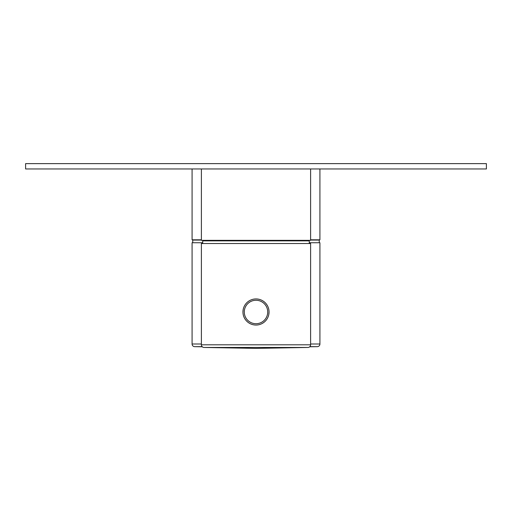 <?xml version="1.0" encoding="UTF-8"?>
<svg xmlns="http://www.w3.org/2000/svg" width="512" height="512" viewBox="0 0 512 512"><rect width="100%" height="100%" fill="white"/><g stroke="black" fill="none" stroke-linecap="round" stroke-linejoin="round"><path stroke-width="0.77" d="M208.723 240.339L208.723 240.877M303.277 240.339L303.277 240.877M201.395 168.96L201.395 240.339L310.605 240.339L310.605 168.96M486.4 168.96L25.6 168.96L25.6 163.629L486.4 163.629L486.4 168.96M319.923 168.96L319.923 239.808L310.605 239.808M192.077 168.96L192.077 239.808L201.395 239.808M309.702 346.797L317.312 346.662A2.662 2.662 0 0 0 319.923 344L319.923 242.739L309.274 242.739M202.726 242.739L192.077 242.739L192.077 344A2.662 2.662 0 0 0 194.688 346.662L202.298 346.797M310.605 240.077L319.258 240.077L319.258 242.739M192.742 242.739L192.742 240.077L201.395 240.077M310.605 243.539L310.605 344.8L201.395 344.8L201.395 243.539L310.605 243.539M242.95 311.994A13.05 13.05 0 0 0 256 325.043A13.05 13.05 0 0 0 269.05 311.994A13.05 13.05 0 0 0 256 298.938A13.05 13.05 0 0 0 242.95 311.994A13.05 13.05 0 0 0 256 325.043A13.05 13.05 0 0 0 269.05 311.994A13.05 13.05 0 0 0 256 298.938A13.05 13.05 0 0 0 242.95 311.994L243.155 309.664M243.322 308.902L243.526 308.147M244.083 306.675L244.422 305.958M244.813 305.267L245.242 304.602M245.715 303.955L246.221 303.347M248.608 301.235L249.274 300.806M249.965 300.416L250.675 300.077M252.154 299.52L252.909 299.309M253.67 299.149L254.445 299.034M255.219 298.963L255.955 298.938M256 298.938L256.781 298.963M257.555 299.034L258.33 299.149M259.091 299.309L259.846 299.52M261.325 300.077L262.035 300.416M262.726 300.806L263.392 301.235M265.779 303.347L266.285 303.955M266.758 304.602L267.187 305.267M267.578 305.958L267.917 306.675M268.474 308.147L268.678 308.902M268.845 309.664L268.96 310.438M269.05 311.994L268.845 314.317M268.678 315.085L268.474 315.84M267.917 317.312L267.578 318.022M267.187 318.714L266.758 319.379M266.285 320.026L265.779 320.64M263.392 322.746L262.726 323.174M262.035 323.565L261.325 323.91M259.846 324.461L259.091 324.672M258.33 324.832L257.555 324.947M256.781 325.018L256 325.043M255.968 325.043L255.219 325.018M254.445 324.947L253.67 324.832M252.909 324.672L252.154 324.461M250.675 323.91L249.965 323.565M249.274 323.174L248.608 322.746M247.962 322.278L246.771 321.216M246.221 320.64L245.715 320.026M245.242 319.379L244.813 318.714M244.422 318.022L244.083 317.312M243.526 315.84L243.322 315.085M243.155 314.317L243.04 313.549M307.987 347.462L204.013 347.462L256 348.371L307.987 347.462A2.662 2.662 0 0 0 310.605 344.8M204.013 347.462A2.662 2.662 0 0 1 201.395 344.8M202.726 243.539L202.726 240.877L309.274 240.877L309.274 243.539M319.923 344L310.605 344M201.395 344L192.077 344M317.312 346.662L309.843 346.662M202.157 346.662L194.688 346.662M267.718 311.994A11.718 11.718 0 0 0 256 300.269A11.718 11.718 0 0 0 244.282 311.994A11.718 11.718 0 0 0 256 323.712A11.718 11.718 0 0 0 267.718 311.994"/></g></svg>
